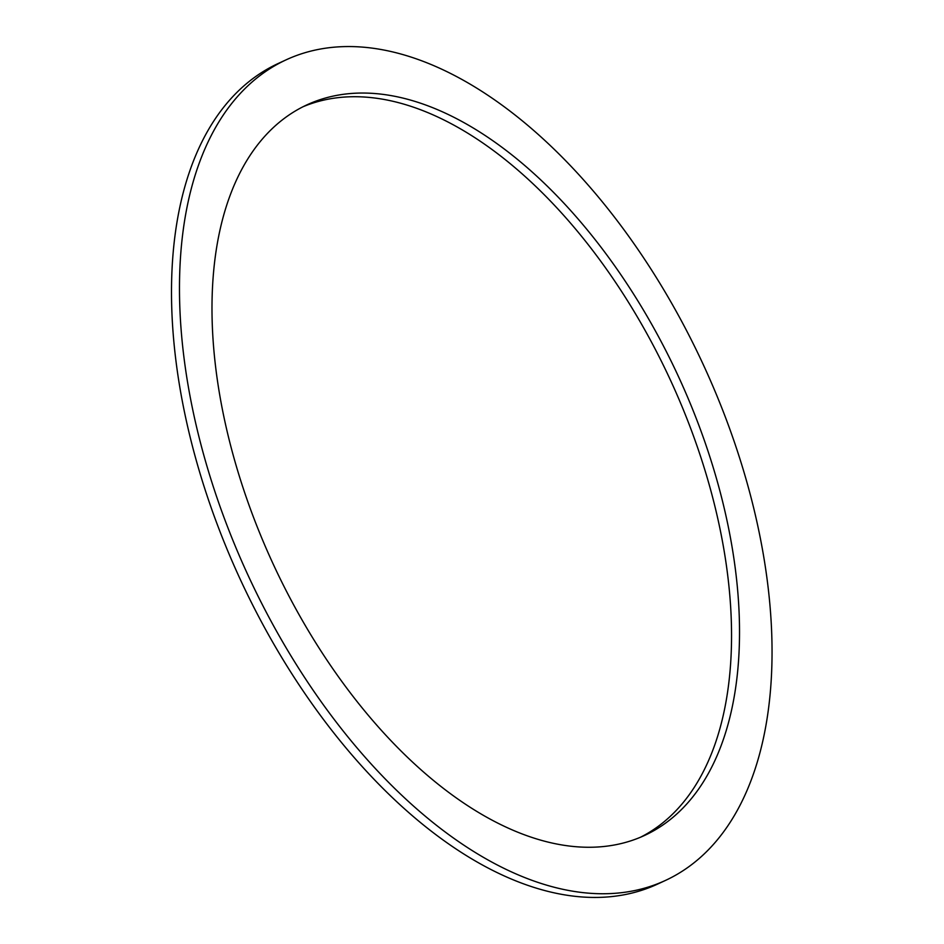 <?xml version="1.0" encoding="UTF-8"?>
<svg xmlns="http://www.w3.org/2000/svg" width="944" height="944" viewBox="0 0 944 944"><rect width="100%" height="100%" fill="white"/><g stroke="black" fill="none" stroke-linecap="round" stroke-linejoin="round"><path stroke-width="1.42" d="M454.182 117.434A402.415 223.28 -114.8 0 1 719.906 490.998A402.415 223.28 -114.8 0 1 644.575 835.44A402.415 223.28 -114.8 0 1 273.076 563.816A402.415 223.28 -114.8 0 1 306.942 104.855A402.415 223.28 -114.8 0 1 454.182 117.434M640.551 837.21A402.415 223.28 65.2 0 0 710.938 490.974A402.415 223.28 65.2 0 0 446.217 121.115A402.415 223.28 65.2 0 0 302.989 106.766M451.527 73.951A452.023 250.797 65.2 0 0 286.138 59.826A452.023 250.797 65.2 0 0 248.095 575.368A452.023 250.797 65.2 0 0 665.378 880.469A452.023 250.797 65.2 0 0 750.008 493.559A452.023 250.797 65.2 0 0 451.527 73.951M665.378 880.469L657.413 884.162A452.023 250.797 -114.8 0 1 240.118 579.05A452.023 250.797 -114.8 0 1 278.161 63.508L286.138 59.826"/></g></svg>
